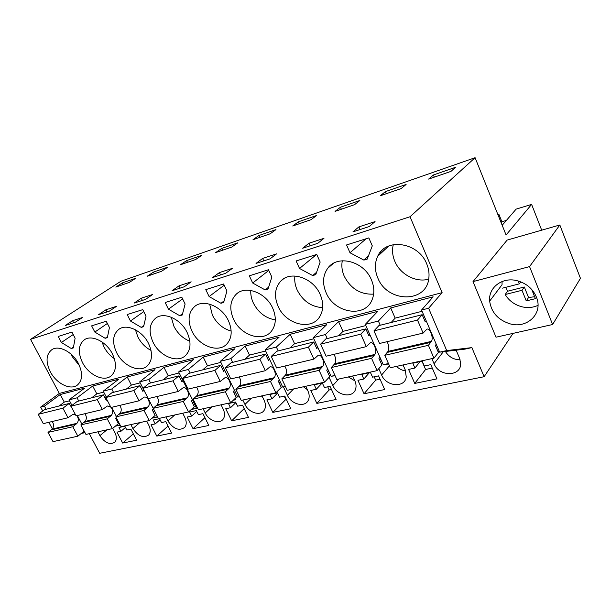 <?xml version="1.0" encoding="UTF-8"?>
<svg xmlns="http://www.w3.org/2000/svg" width="611" height="611" viewBox="0 0 611 611"><rect width="100%" height="100%" fill="white"/><g stroke="black" fill="none" stroke-linecap="round" stroke-linejoin="round"><path stroke-width="0.92" d="M46.108 409.263L44.427 406.147L40.647 407.109L59.32 393.431L30.55 339.342L120.963 281.236L475.098 157.707L410.034 216.745L30.55 339.342M52.363 428.861L48.834 422.308M42.739 410.997L40.647 407.109M513.026 333.385L484.126 376.712L471.875 347.613L446.717 350.577L428.617 308.234L421.552 310.037L433.138 296.831L390.704 307.944L378.377 321.035L365.279 324.372L377.827 311.32L338.563 321.607L325.411 334.538L313.298 337.623L326.625 324.731L290.187 334.278L276.363 347.033L265.128 349.897L279.09 337.188L245.179 346.07L230.813 358.642L220.357 361.307L234.845 348.782L203.211 357.068L188.402 369.449L178.649 371.939L193.55 359.596L163.969 367.348L148.809 379.538L139.698 381.86L154.934 369.716L127.21 376.979L111.775 388.978L103.236 391.155L118.733 379.202L92.704 386.022L77.047 397.83L69.035 399.869L84.73 388.107L60.245 394.53L44.427 406.147M428.617 308.234L442.112 292.654L59.32 393.431M484.126 376.712L99.685 453.293L89.305 433.688M85.051 432.748L81.416 433.329M84.937 432.535L81.767 433.046M69.524 400.793L64.285 402.122L60.245 394.53M77.047 397.83L78.75 401.053M69.035 399.869L71.976 405.414M77.33 415.518L81.882 424.095M120.061 424.928L116.09 425.554M103.733 392.109L96.798 393.866L92.704 386.022M117.182 419.406L116.304 419.604M103.236 391.155L106.337 397.112M111.653 407.331L116.396 416.442M111.775 388.978L113.501 392.315M157.531 416.824L152.666 417.58M140.202 382.853L131.365 385.09L127.21 376.979M154.522 410.951L152.994 411.295M139.698 381.86L156.637 415.09M148.809 379.538L150.566 382.998M193.466 402.13L196.566 408.354L191.717 409.095M179.16 372.962L168.185 375.75L163.969 367.348M193.679 402.084L192.167 402.428M178.649 371.939L195.818 406.376L196.635 406.254M188.402 369.449L190.174 373.038M196.605 406.208L195.818 406.376M235.258 398.387L235.884 399.678L233.517 400.029M220.876 362.369L207.473 365.775L203.211 357.068M235.579 392.598L234.097 392.934M220.357 361.307L237.748 397.051L239.481 396.799M230.813 358.642L232.615 362.369M239.42 396.684L237.748 397.051M265.648 351.004L249.502 355.106L245.179 346.07M280.533 382.417L279.09 382.746M265.128 349.897L282.725 387.053L285.513 386.656M276.363 347.033L278.181 350.905M285.413 386.45L282.725 387.053M313.825 338.769L294.555 343.665L290.187 334.278M328.871 371.473L327.473 371.794M313.298 337.623L331.086 376.292L335.095 375.75M325.411 334.538L327.252 338.57M334.95 375.437L331.086 376.292M365.813 325.571L342.977 331.376L338.563 321.607M381.004 359.673L379.668 359.978M365.279 324.372L383.242 364.698L388.665 363.996M388.459 363.537L383.242 364.698M378.377 321.035L380.233 325.243M422.086 311.289L395.157 318.125L390.704 307.944M437.392 346.911L436.132 347.193M421.552 310.037L439.645 352.15L465.002 349.125L471.875 347.613M446.717 350.577L439.645 352.15M541.697 230.179L531.608 204.402L516.127 209.13L502.189 225.291M475.098 157.707L506.076 234.998L531.608 204.402M442.112 292.654L410.034 216.745M559.829 224.985L507.138 240.092L473.013 281.602L496.01 337.196L552.611 324.517L580.45 278.333L559.829 224.985L529.561 266.602L552.611 324.517M78.475 363.621C72.701 352.058 59.038 344.894 52.011 349.553C46.069 354.174 45.481 361.552 50.27 371.694C56.243 383.487 70.425 390.62 77.353 385.09C82.584 380.416 82.959 373.26 78.475 363.621M71.945 332.101L58.236 336.455L61.39 342.466L71.296 348.53L73.351 347.911L75.115 338.196L71.945 332.101M112.416 353.899C106.513 341.809 91.994 334.492 84.532 339.647C78.361 344.558 77.666 352.173 82.439 362.483C88.58 374.879 103.763 382.135 111.087 375.933C116.411 370.969 116.854 363.621 112.416 353.899M299.535 268.466L312.679 275.584L315.757 274.652L320.164 262.05L316.735 254.42L296.114 260.966L299.535 268.466L316.536 254.489M272.643 308.043C265.976 292.707 245.851 285.085 236.465 293.967C230.049 300.375 229.079 308.792 233.555 319.232C240.726 335.477 262.906 342.672 271.528 331.07C276.141 324.792 276.516 317.117 272.643 308.043M271.849 277.066L268.458 269.741L249.319 275.821L252.694 283.015L265.174 289.935L268.03 289.072L271.849 277.066M220.983 303.293L223.649 302.491L226.948 291.019L223.603 283.978L205.777 289.637L209.107 296.564L220.983 303.293L224.115 300.864M191.953 331.139C198.781 346.078 218.486 353.479 226.948 343.886C232.035 337.921 232.516 330.192 228.415 320.706C221.992 306.424 203.776 298.787 194.863 306.31C188.31 312.297 187.34 320.576 191.953 331.139M98.883 323.555L91.635 325.854L94.827 332.071L105.168 338.295L107.353 337.631L109.438 327.534L106.222 321.226L98.883 323.555M146.029 316.162L142.768 309.632L127.203 314.566L130.449 321.004L141.256 327.389L143.585 326.686L146.029 316.162M181.803 297.244L165.169 302.521L168.46 309.197L179.779 315.75L182.261 314.993L185.11 304.018L181.803 297.244M116.64 352.692C122.971 365.79 139.354 373.153 147.075 366.104C152.445 360.818 152.941 353.303 148.572 343.558C142.516 330.849 126.989 323.395 119.069 329.161C112.699 334.393 111.889 342.236 116.64 352.692M153.071 342.267C159.631 356.19 177.473 363.614 185.591 355.48C190.899 349.851 191.411 342.198 187.149 332.514C180.925 319.087 164.199 311.518 155.79 318.048C149.275 323.647 148.374 331.72 153.071 342.267M363.889 260.103L367.219 259.102L372.29 245.859L368.823 237.893L346.559 244.958L350.011 252.778L363.889 260.103L368.402 255.994M278.165 306.462C285.788 324.479 311.473 331.07 319.805 316.544C323.563 310.121 323.685 302.75 320.172 294.441C313.176 277.707 290.439 270.306 280.739 281.144C274.767 287.957 273.904 296.396 278.165 306.462M426.738 263.937C418.443 242.032 385.533 237.465 377.69 256.299C374.574 263.081 374.612 270.299 377.804 277.944C387.229 302.796 426.852 303.591 428.876 277.837C429.388 273.224 428.678 268.588 426.738 263.937M371.389 279.777C363.912 261.05 337.31 254.367 327.771 268.229C322.791 275.309 322.241 283.481 326.114 292.738C334.416 313.367 365.416 318.369 372.236 299.39C374.596 293.28 374.314 286.742 371.389 279.777M120.199 425.195L115.349 426.173M235.884 399.678L233.28 400.251M196.566 408.354L191.235 409.53M157.592 416.946L151.956 418.191M106.948 429.823L99.899 435.643C104.802 442.876 109.759 445.075 114.761 442.242C116.823 439.889 116.846 436.621 114.837 432.428L112.714 428.357M99.899 435.643L97.882 431.809M414.922 368.059L408.591 369.418L414.739 383.418L436.957 378.881L430.786 364.645L424.317 366.035L422.193 361.162L412.807 363.217L414.922 368.059L420.062 361.628M120.94 431.282L116.961 432.137L122.674 443.067L136.62 440.218L130.876 429.143L126.828 430.014L124.858 426.218L118.977 427.509L120.94 431.282L125.492 427.44M191.694 416.068L187.195 417.03L193.045 428.693L208.809 425.47L202.928 413.647L198.346 414.632L196.33 410.584L189.677 412.043L191.694 416.068L196.757 411.455M155.232 423.904L151.009 424.813L156.79 436.094L171.607 433.069L165.795 421.636L161.487 422.56L159.494 418.642L153.246 420.009L155.232 423.904L160.036 419.711M230.523 407.713L225.726 408.744L231.653 420.811L248.456 417.374L242.506 405.139L237.618 406.185L235.579 402L228.483 403.55L230.523 407.713L235.877 402.618M251.427 398.166L244.965 404.421C248.7 412.822 260.744 416.442 264.288 410.103C265.884 407.331 265.838 404.062 264.135 400.297L261.997 395.852M244.965 404.421L242.842 400.052M316.299 389.268L310.816 390.444L316.865 403.405L336.096 399.479L330.016 386.32L324.426 387.519L322.333 383.013L314.214 384.793L316.299 389.268L322.119 383.059M211.88 406.834L205.227 412.975C208.802 420.75 219.601 424.492 223.191 419.1C225.001 416.404 225.001 413.074 223.183 409.11L221.075 404.818M205.227 412.975L203.127 408.751M382.83 363.774L381.493 364.072M389.444 365.768L381.608 375.017C386.16 386.595 404.841 388.291 406.254 377.002L405.253 369.93L403.061 364.943M381.608 375.017L378.774 368.677M174.761 414.961L167.949 420.994C173.486 429.09 179.084 431.213 184.736 427.387C186.683 424.798 186.706 421.453 184.805 417.366L182.72 413.219M167.949 420.994L165.871 416.908M330.681 375.414L329.283 375.727M338.784 379.026L332.85 385.51C337.051 395.722 352.845 398.502 355.533 389.306C356.404 386.656 356.175 383.815 354.846 380.775L352.669 375.986M332.85 385.51L329.077 377.323M272.834 412.394L266.847 399.9L271.964 398.8L269.902 394.485L277.486 392.827L279.548 397.173L284.772 396.05L290.79 408.728L272.834 412.394L286.215 399.09M363.828 379.041L357.947 380.309L364.049 393.767L384.693 389.551L378.568 375.88L372.557 377.17L370.449 372.489L361.727 374.39L363.828 379.041L369.342 372.725M443.342 351.707L434.07 363.728C439.118 377.163 461.672 376.827 460.648 363.026L459.564 358.237L456.142 350.187M434.07 363.728L431.87 358.634M439.233 351.195L437.972 351.47M139.843 422.613L132.9 428.54C138.094 436.17 143.348 438.347 148.664 435.07C150.688 432.603 150.726 429.289 148.756 425.126L146.701 421.109M132.9 428.54L130.853 424.584M293.631 388.924L287.407 395.286C291.348 404.482 305.004 407.82 308.303 400.243C309.594 397.471 309.464 394.347 307.921 390.872L305.76 386.267M287.407 395.286L283.458 386.946M115.8 287.078L129.402 282.381L135.772 278.234L122.208 282.939L115.8 287.078M72.564 320.729L82.6 317.445L75.29 322.249L65.232 325.518L72.564 320.729L73.626 322.784M323.967 238.336L317.766 243.315L302.689 248.226L308.99 243.239L323.967 238.336M262.997 261.149L256.024 263.417L262.608 258.445L276.539 253.878L270.039 258.85L262.997 261.149M354.571 204.654L359.871 200.484L340.48 207.213L335.057 211.391L354.571 204.654M232.386 268.351L225.65 273.3L212.59 277.554L219.395 272.605L232.386 268.351M221.678 248.433L237.771 242.85L231.79 247.043L215.63 252.618L221.678 248.433L222.526 250.235M153.514 272.078L167.849 267.106L161.587 271.269L147.205 276.241L153.514 272.078L154.354 273.774M105.856 309.823L98.608 314.657L109.316 311.167L116.525 306.325L105.856 309.823L106.94 311.946M141.278 298.206L134.145 303.087L145.563 299.375L152.651 294.479L141.278 298.206L142.378 300.406M258.865 235.525L275.958 229.599L270.169 233.792L252.992 239.718L258.865 235.525L259.728 237.396M179.046 285.833L172.058 290.744L184.255 286.78L191.19 281.854L179.046 285.833L180.161 288.109M311.014 219.693L316.582 215.507L298.397 221.816L292.722 226.001L311.014 219.693M385.381 191.64L380.256 195.787L401.129 188.585L406.109 184.446L385.381 191.64L386.267 193.71M358.909 226.88L352.944 231.867L369.212 226.566L375.055 221.587L358.909 226.88L360.07 229.545M186.622 260.591L201.79 255.329L195.657 259.507L180.428 264.769L186.622 260.591L187.462 262.34M433.398 174.983L455.6 167.277L450.987 171.37L428.617 179.092L433.398 174.983L434.291 177.137M330.559 265.816L329.719 266.075M385.518 249.028L384.502 249.341L380.966 252.626M506.397 220.411L501.883 221.762L498.927 214.385L497.934 214.69M473.013 281.602L529.561 266.602M510.468 323.96C526.797 328.535 542.362 314.352 537.031 298.748C533.655 289.347 526.85 283.29 516.623 280.571C501.914 276.966 488.204 287.781 489.648 301.116C491.366 312.611 498.309 320.225 510.468 323.96M70.998 354.097L72.106 356.45L79.476 365.729M71.296 348.53L73.511 347.01M61.39 342.466L73.205 334.53M102.006 341.961L104.046 347.048C106.589 351.883 110.033 355.755 114.379 358.665M312.679 275.584L316.605 272.223M250.785 290.446C250.541 294.632 251.404 298.832 253.366 303.056C258.361 312.649 265.678 318.262 275.317 319.889M265.174 289.935L268.657 287.117M252.694 283.015L268.779 270.421M209.107 296.564L224.191 285.222M209.657 304.163L212.376 315.131C216.706 323.456 222.969 328.764 231.172 331.055M105.168 338.295L107.567 336.608M94.827 332.071L107.368 323.463M141.256 327.389L143.86 325.503M130.449 321.004L143.761 311.618M179.779 315.75L182.62 313.619M168.46 309.197L182.62 298.909M135.428 329.787L137.933 337.058C141.065 343.046 145.433 347.499 151.032 350.431M171.271 317.239L173.975 326.442C177.694 333.568 182.987 338.494 189.853 341.221M350.011 252.778L366.081 238.764M294.914 276.004C294.311 280.678 295.082 285.383 297.221 290.133C302.964 301.124 311.442 306.951 322.661 307.623M393.293 244.637C391.941 250.143 392.461 255.726 394.836 261.378C400.182 274.4 416.022 282.84 428.678 279.166M381.302 252.939L380.386 252.114M342.305 260.752C341.328 265.869 341.977 271.04 344.26 276.279C350.859 288.804 360.65 294.754 373.619 294.112M414.739 383.418L425.584 369.487L432.267 368.066M421.987 361.208L425.584 369.487M122.674 443.067L133.335 433.879M193.045 428.693L204.922 417.657M156.79 436.094L168.04 426.058M231.653 420.811L244.186 408.599M261.378 395.989L262.593 397.081M316.865 403.405L329.161 389.971L331.475 389.474M327.702 386.816L329.161 389.971M396.493 366.386C399.159 368.937 402.214 370.457 405.658 370.938M348.354 376.934L354.892 380.882M284.237 396.165L285.681 399.204M271.964 398.8L277.623 393.125M364.049 393.767L375.689 380.088L380.034 379.164M374.215 376.811L375.689 380.088M445.411 351.462C448.909 356.954 453.813 359.742 460.136 359.833M303.415 386.778L307.348 389.658M122.208 282.939L123.032 284.581M308.99 243.239L310.144 245.798M262.608 258.445L263.746 260.905M340.48 207.213L341.358 209.214M219.395 272.605L220.525 274.973M298.397 221.816L299.26 223.748M498.927 214.385L498.156 215.248M501.883 221.762L501.119 222.641M502.066 281.541L502.036 284.749L489.648 301.116M505.725 287.33L507.573 291.233L505.152 294.533C509.07 300.833 514.745 304.935 522.176 306.844C527.82 308.104 533.09 307.608 538.001 305.363M502.555 288.14L519.388 283.84L518.243 280.984M531.707 289.423L535.404 298.672L526.254 300.895L521.993 290.301L505.152 294.533M521.993 290.301L524.33 287.002L507.573 291.233M534.625 296.717L528.553 297.534L524.33 287.002M519.388 283.84L520.824 281.854M528.553 297.534L526.254 300.895M76.849 415.633C78.743 418.405 78.766 420.971 76.925 423.339L72.808 426.73L77.849 436.193L83.951 431.29L81.416 425.89M72.22 408.56L69.18 403.466L62.918 408.186L68.012 417.741L73.022 414.266L75.352 414.464M52.149 421.521C54.02 424.217 54.028 426.738 52.172 429.059L48.017 432.412L53.004 441.638L77.849 436.193M64.285 402.122L59.107 405.994M62.918 408.186L38.241 414.319L44.55 409.66L69.18 403.466M38.241 414.319L43.274 423.637L68.012 417.741M51.293 429.884L76.054 424.179M48.017 432.412L72.808 426.73M111.179 407.445C113.088 410.317 113.142 412.96 111.332 415.381L107.269 418.848L112.386 428.632L118.404 423.629L115.594 418.237L116.281 417.672M106.963 399.762L106.261 400.312L103.419 394.851L97.233 399.655L102.404 409.538L107.36 406.01L110.706 406.949M84.891 413.716C86.793 416.503 86.823 419.093 84.99 421.468L80.881 424.882L85.937 434.421L112.386 428.632M96.798 393.866L91.681 397.807M97.233 399.655L70.96 406.185L77.2 401.442L103.419 394.851M70.96 406.185L76.07 415.816L102.404 409.538M84.119 422.316L110.476 416.236M80.881 424.882L107.269 418.848M144.02 390.345L142.806 391.33L139.919 385.671L133.832 390.559L139.079 400.793L143.959 397.203C147.816 395.745 151.222 403.917 148.015 406.903L144.013 410.432L149.206 420.567L155.118 415.465L152.269 409.882L153.46 408.866M119.748 405.406C121.658 408.301 121.719 410.959 119.924 413.395L115.869 416.878L121.009 426.738L149.206 420.567M131.365 385.09L126.324 389.092M133.832 390.559L105.802 397.524L111.966 392.705L139.919 385.671M105.802 397.524L110.988 407.491L139.079 400.793M119.069 414.258L147.167 407.774M115.869 416.878L144.013 410.432M183.033 380.729L181.841 381.73L178.916 375.864L172.959 380.836L178.275 391.452L183.056 387.802C186.851 386.335 190.327 394.798 187.187 397.845L183.285 401.442L188.547 411.944L194.329 406.75L191.434 400.961L192.602 399.922M156.905 396.547C158.837 399.548 158.929 402.29 157.18 404.78L153.201 408.331L158.409 418.55L188.547 411.944M168.185 375.75L163.229 379.813M172.959 380.836L142.982 388.291L149.046 383.38L178.916 375.864M142.982 388.291L148.244 398.609L178.275 391.452M156.34 405.658L186.37 398.739M153.201 408.331L183.285 401.442M224.802 370.434L223.641 371.457L220.678 365.37L214.881 370.419L220.273 381.44L224.924 377.735C228.644 376.269 232.18 385.037 229.133 388.145L225.344 391.811L230.675 402.718L236.281 397.417L233.356 391.407L234.494 390.36M196.62 387.076C198.567 390.192 198.69 393.026 196.994 395.577L193.114 399.189L198.392 409.79L230.675 402.718M207.473 365.775L202.646 369.899M214.881 370.419L182.758 378.408L188.677 373.413L220.678 365.37M182.758 378.408L188.089 389.115L220.273 381.44M196.177 396.47L228.338 389.054M193.114 399.189L225.344 391.811M269.619 359.383L268.504 360.421L265.502 354.097L259.904 359.23L265.365 370.694L269.856 366.928C273.476 365.47 277.081 374.566 274.148 377.735L270.497 381.478L275.889 392.804L281.297 387.405L278.333 381.165L279.426 380.095M239.153 376.941C241.108 380.179 241.276 383.105 239.649 385.717L235.884 389.398L241.23 400.404L275.889 392.804M249.502 355.106L244.812 359.299M259.904 359.23L225.39 367.807L231.141 362.735L265.502 354.097M225.39 367.807L230.798 378.935L265.365 370.694M238.855 386.633L273.392 378.667M235.884 389.398L270.497 381.478M317.842 347.499L316.781 348.553L313.741 341.961L308.395 347.185L313.917 359.115L318.216 355.297C321.699 353.845 325.373 363.308 322.585 366.539L319.11 370.35L324.563 382.142L329.711 376.643L326.717 370.144L327.756 369.052M284.818 366.058C286.788 369.426 286.994 372.45 285.452 375.123L281.831 378.881L287.246 390.322L324.563 382.142M294.555 343.665L290.049 347.919M308.395 347.185L271.215 356.419L276.752 351.264L313.741 341.961M271.215 356.419L276.684 367.99L313.917 359.115M284.695 376.063L321.867 367.486M281.831 378.881L319.11 370.35M369.869 334.675L368.868 335.745L365.806 328.871L360.765 334.171L366.34 346.62L370.396 342.748C373.726 341.312 377.461 351.165 374.849 354.449L371.58 358.336L377.086 370.633L381.921 365.034L378.904 358.26L379.882 357.145M333.98 354.334C335.951 357.855 336.218 360.979 334.767 363.721L331.33 367.547L336.798 379.462L377.086 370.633M342.977 331.376L338.7 335.691M360.765 334.171L320.592 344.153L325.869 338.914L365.806 328.871M320.592 344.153L326.129 356.205L366.34 346.62M334.049 364.675L374.176 355.426M331.33 367.547L371.58 358.336M426.173 320.798L425.248 321.882L422.163 314.703L417.496 320.072L423.118 333.087L426.883 329.161C430.007 327.748 433.81 338.028 431.412 341.373L428.403 345.322L433.955 358.176L438.4 352.471L435.36 345.398L436.254 344.268M387.046 341.686C389.024 345.36 389.344 348.606 388.016 351.409L384.8 355.304L390.322 367.738L433.955 358.176M395.157 318.125L391.155 322.501M417.496 320.072L373.963 330.887L378.919 325.579L422.163 314.703M373.963 330.887L379.553 343.474L423.118 333.087M387.351 352.387L430.793 342.366M384.8 355.304L428.403 345.322M52.172 429.059L76.925 423.339M84.99 421.468L111.332 415.381M119.924 413.395L148.015 406.903M157.18 404.78L187.187 397.845M196.994 395.577L229.133 388.145M239.649 385.717L274.148 377.735M285.452 375.123L322.585 366.539M334.767 363.721L374.849 354.449M388.016 351.409L431.412 341.373M237.564 293.112L236.465 293.967M283.435 278.937L280.739 281.144M388.84 245.943L377.69 256.299M333.423 263.341L327.771 268.229"/></g></svg>
